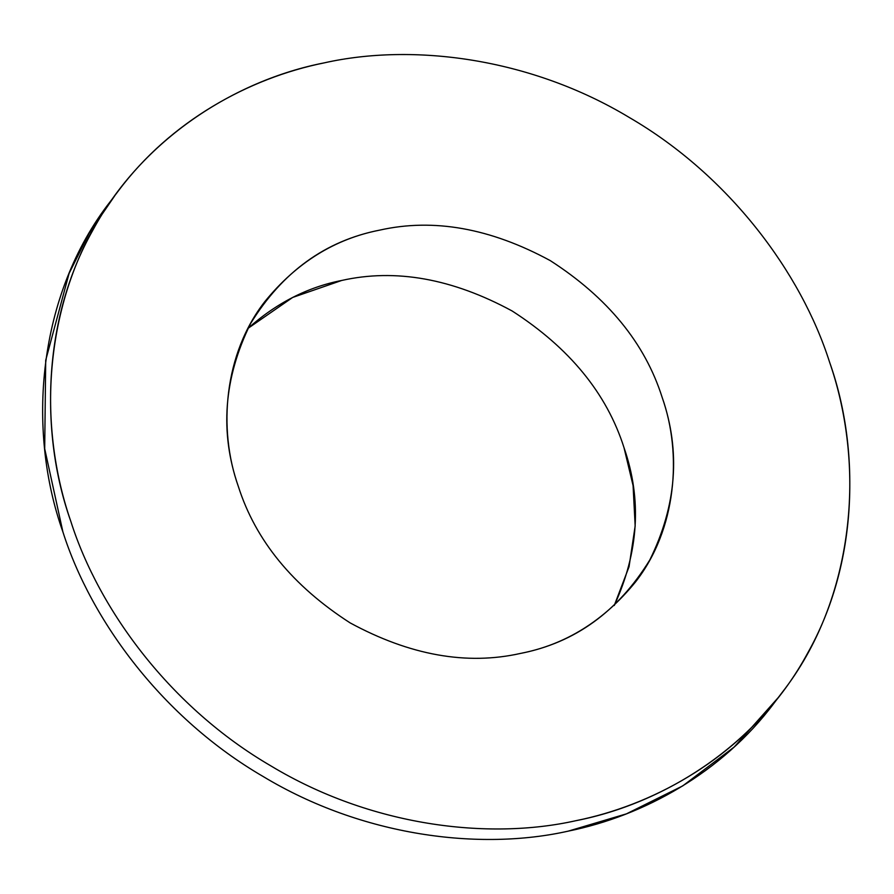 <?xml version="1.0" encoding="UTF-8"?>
<svg xmlns="http://www.w3.org/2000/svg" width="894" height="894" viewBox="0 0 894 894"><rect width="100%" height="100%" fill="white"/><g stroke="black" fill="none" stroke-linecap="round" stroke-linejoin="round"><path stroke-width="1.34" d="M777.881 697.99L734.186 747.026L682.714 785.904L626.437 813.853L568.293 831.118C479.743 851.032 362.361 836.292 263.138 776.506C163.054 718.307 91.244 621.051 62.915 531.952L44.7 448.777L45.706 360.282L69.095 273.419L89.244 233.066L114.577 196.01M324.164 62.882C234.798 80.348 141.911 139.263 92.842 230.205C42.018 320.119 40.074 432.875 70.849 521.459C99.189 610.557 170.989 707.813 271.083 766.013C370.295 825.799 487.677 840.539 576.228 820.625C665.594 803.158 758.481 744.244 807.55 653.302C858.374 563.388 860.319 450.643 829.543 362.048C801.203 272.949 729.403 175.693 629.309 117.494C530.097 57.708 412.715 42.968 324.164 62.882C412.715 42.968 530.097 57.708 629.309 117.494C729.403 175.693 801.203 272.949 829.543 362.048C865.917 464.109 855.245 599.036 781.904 692.783C730.063 762.079 651.76 805.382 576.228 820.625C487.677 840.539 370.295 825.799 271.083 766.013C170.989 707.813 99.189 610.557 70.849 521.459C34.475 419.398 45.147 284.471 118.5 190.724C170.329 121.428 248.633 78.124 324.164 62.882M379.794 230.104C433.635 218.013 490.46 228.182 550.257 260.612C607.585 297.523 644.865 343.061 662.108 397.227C680.803 451.09 676.713 505.322 649.826 559.923C618 611.608 574.931 642.764 520.599 653.402C466.757 665.494 409.944 655.324 350.135 622.894C292.807 585.983 255.528 540.445 238.285 486.28C219.589 432.417 223.69 378.184 250.566 323.583C282.392 271.899 325.461 240.743 379.794 230.104C334.881 238.821 296.584 262.624 264.903 301.524C223.925 353.89 217.968 429.265 238.285 486.28C255.528 540.445 292.807 585.983 350.135 622.894C409.944 655.324 466.757 665.494 520.599 653.402C565.511 644.697 603.808 620.883 635.489 581.983C676.467 529.617 682.424 454.241 662.108 397.227C644.865 343.061 607.585 297.523 550.257 260.612C490.46 228.182 433.635 218.013 379.794 230.104M781.904 692.783L773.958 703.276C722.117 772.572 643.814 815.876 568.293 831.118C479.743 851.032 362.361 836.292 263.138 776.506C163.054 718.307 91.244 621.051 62.915 531.952C26.541 429.891 37.202 294.964 110.554 201.217L118.5 190.724M341.676 280.47C307.547 287.164 276.335 303.122 248.018 328.355L292.673 297.445L341.676 280.47C395.517 268.379 452.342 278.548 512.139 310.978C569.467 347.889 606.747 393.427 623.99 447.592C642.037 499.489 638.797 552.123 614.256 605.517L629.041 566.751L635.165 525.951L633.075 485.565L623.99 447.592C606.747 393.427 569.467 347.889 512.139 310.978C452.342 278.548 395.517 268.379 341.676 280.47"/></g></svg>
